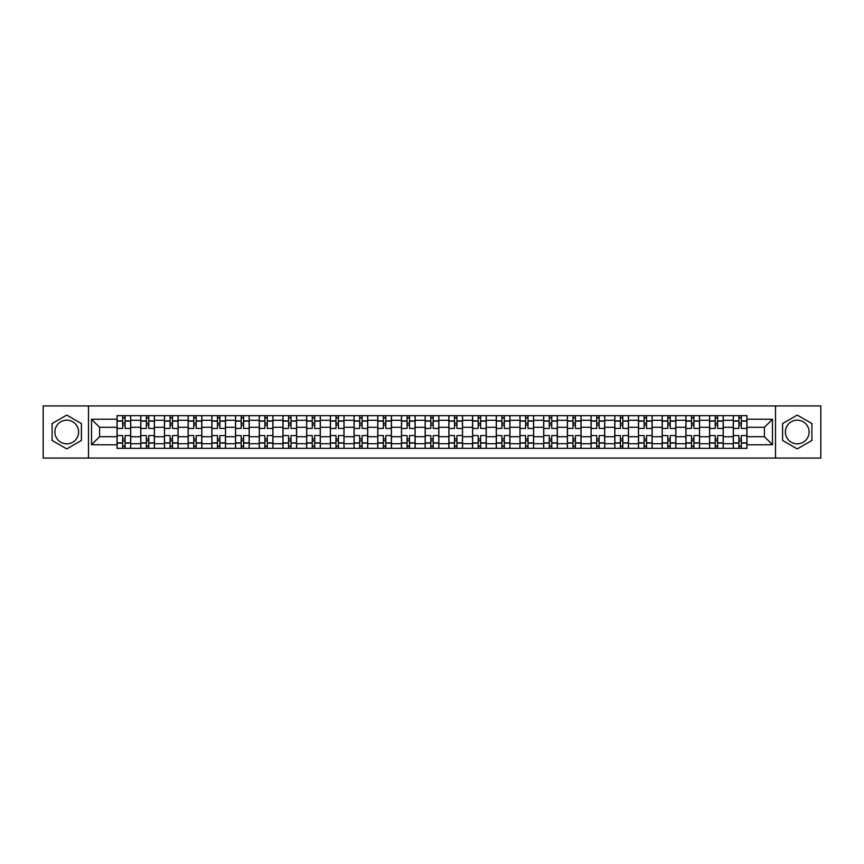 <?xml version="1.0" encoding="UTF-8"?>
<svg xmlns="http://www.w3.org/2000/svg" width="864" height="864" viewBox="0 0 864 864"><rect width="100%" height="100%" fill="white"/><g stroke="black" fill="none" stroke-linecap="round" stroke-linejoin="round"><path stroke-width="1.3" d="M66.755 443.848A11.848 11.848 0 0 1 54.896 432A11.848 11.848 0 0 1 66.755 420.152A11.848 11.848 0 0 1 78.602 432A11.848 11.848 0 0 1 66.755 443.848M797.245 443.848A11.848 11.848 0 0 1 785.398 432A11.848 11.848 0 0 1 797.245 420.152A11.848 11.848 0 0 1 809.104 432A11.848 11.848 0 0 1 797.245 443.848M775.526 458.06L820.8 458.06L820.8 405.94L43.2 405.94L43.2 458.06L775.526 458.06L775.526 405.94M140.746 448.33L140.746 420.304L130.712 420.304L130.712 448.33M130.712 420.304L130.712 415.67M140.746 420.304L140.746 415.67M154.418 415.67L154.418 448.33M164.441 448.33L164.441 415.67M178.114 415.67L178.114 448.33M188.147 448.33L188.147 415.67M201.82 415.67L201.82 448.33M211.842 448.33L211.842 415.67M225.526 415.67L225.526 448.33M235.548 448.33L235.548 415.67M249.221 415.67L249.221 448.33M259.254 448.33L259.254 415.67M272.927 415.67L272.927 448.33M282.949 448.33L282.949 415.67M296.622 415.67L296.622 448.33M306.655 448.33L306.655 415.67M320.328 415.67L320.328 448.33M330.361 448.33L330.361 415.67M344.034 415.67L344.034 448.33M354.056 448.33L354.056 415.67M367.729 415.67L367.729 448.33M377.762 448.33L377.762 415.67M391.435 415.67L391.435 448.33M401.458 448.33L401.458 415.67M415.13 415.67L415.13 448.33M425.164 448.33L425.164 415.67M438.836 415.67L438.836 448.33M448.87 448.33L448.87 415.67M462.542 415.67L462.542 448.33M472.565 448.33L472.565 415.67M486.238 415.67L486.238 448.33M496.271 448.33L496.271 415.67M509.944 415.67L509.944 448.33M519.966 448.33L519.966 415.67M533.639 415.67L533.639 448.33M543.672 448.33L543.672 415.67M557.345 415.67L557.345 448.33M567.378 448.33L567.378 415.67M581.051 415.67L581.051 448.33M591.073 448.33L591.073 415.67M604.746 415.67L604.746 448.33M614.779 448.33L614.779 415.67M628.452 415.67L628.452 448.33M638.474 448.33L638.474 415.67M652.158 415.67L652.158 448.33M662.18 448.33L662.18 415.67M675.853 415.67L675.853 448.33M685.886 448.33L685.886 415.67M699.559 415.67L699.559 448.33M709.582 448.33L709.582 415.67M723.254 415.67L723.254 448.33M733.288 448.33L733.288 415.67M733.288 436.709L723.254 436.709M709.582 436.709L699.559 436.709M685.886 436.709L675.853 436.709M662.18 436.709L652.158 436.709M638.474 436.709L628.452 436.709M614.779 436.709L604.746 436.709M591.073 436.709L581.051 436.709M567.378 436.709L557.345 436.709M543.672 436.709L533.639 436.709M519.966 436.709L509.944 436.709M496.271 436.709L486.238 436.709M472.565 436.709L462.542 436.709M448.87 436.709L438.836 436.709M425.164 436.709L415.13 436.709M401.458 436.709L391.435 436.709M377.762 436.709L367.729 436.709M354.056 436.709L344.034 436.709M330.361 436.709L320.328 436.709M306.655 436.709L296.622 436.709M282.949 436.709L272.927 436.709M259.254 436.709L249.221 436.709M235.548 436.709L225.526 436.709M211.842 436.709L201.82 436.709M188.147 436.709L178.114 436.709M164.441 436.709L154.418 436.709M140.746 436.709L130.712 436.709M733.288 427.291L723.254 427.291M709.582 427.291L699.559 427.291M685.886 427.291L675.853 427.291M662.18 427.291L652.158 427.291M638.474 427.291L628.452 427.291M614.779 427.291L604.746 427.291M591.073 427.291L581.051 427.291M567.378 427.291L557.345 427.291M543.672 427.291L533.639 427.291M519.966 427.291L509.944 427.291M496.271 427.291L486.238 427.291M472.565 427.291L462.542 427.291M448.87 427.291L438.836 427.291M425.164 427.291L415.13 427.291M401.458 427.291L391.435 427.291M377.762 427.291L367.729 427.291M354.056 427.291L344.034 427.291M330.361 427.291L320.328 427.291M306.655 427.291L296.622 427.291M282.949 427.291L272.927 427.291M259.254 427.291L249.221 427.291M235.548 427.291L225.526 427.291M211.842 427.291L201.82 427.291M188.147 427.291L178.114 427.291M164.441 427.291L154.418 427.291M140.746 427.291L130.712 427.291M99.565 436.709L117.04 436.709L117.04 427.291L99.565 427.291L99.565 436.709L91.519 444.766L91.519 419.234L117.04 419.234L117.04 427.291M746.96 427.291L746.96 436.709L764.435 436.709L764.435 427.291L746.96 427.291L746.96 415.67L117.04 415.67L117.04 419.234M746.96 419.234L772.481 419.234L772.481 444.766L746.96 444.766L746.96 436.709M117.04 436.709L117.04 448.33L746.96 448.33L746.96 444.766M117.04 444.766L91.519 444.766M88.474 458.06L88.474 405.94M81.41 423.533L66.755 415.066L52.088 423.533L52.088 440.467L66.755 448.934L81.41 440.467L81.41 423.533M811.912 423.533L797.245 415.066L782.59 423.533L782.59 440.467L797.245 448.934L811.912 440.467L811.912 423.533M125.096 446.051L122.666 446.051M122.666 417.949L125.096 417.949M148.792 446.051L146.362 446.051M146.362 417.949L148.792 417.949M172.498 446.051L170.068 446.051M170.068 417.949L172.498 417.949M196.193 446.051L193.763 446.051M193.763 417.949L196.193 417.949M219.899 446.051L217.469 446.051M217.469 417.949L219.899 417.949M243.605 446.051L241.175 446.051M241.175 417.949L243.605 417.949M267.3 446.051L264.87 446.051M264.87 417.949L267.3 417.949M291.006 446.051L288.576 446.051M288.576 417.949L291.006 417.949M314.712 446.051L312.271 446.051M312.271 417.949L314.712 417.949M338.407 446.051L335.977 446.051M335.977 417.949L338.407 417.949M362.113 446.051L359.683 446.051M359.683 417.949L362.113 417.949M385.808 446.051L383.378 446.051M383.378 417.949L385.808 417.949M409.514 446.051L407.084 446.051M407.084 417.949L409.514 417.949M433.22 446.051L430.78 446.051M430.78 417.949L433.22 417.949M456.916 446.051L454.486 446.051M454.486 417.949L456.916 417.949M480.622 446.051L478.192 446.051M478.192 417.949L480.622 417.949M504.317 446.051L501.887 446.051M501.887 417.949L504.317 417.949M528.023 446.051L525.593 446.051M525.593 417.949L528.023 417.949M551.729 446.051L549.288 446.051M549.288 417.949L551.729 417.949M575.424 446.051L572.994 446.051M572.994 417.949L575.424 417.949M599.13 446.051L596.7 446.051M596.7 417.949L599.13 417.949M622.825 446.051L620.395 446.051M620.395 417.949L622.825 417.949M646.531 446.051L644.101 446.051M644.101 417.949L646.531 417.949M670.237 446.051L667.807 446.051M667.807 417.949L670.237 417.949M693.932 446.051L691.502 446.051M691.502 417.949L693.932 417.949M717.638 446.051L715.208 446.051M715.208 417.949L717.638 417.949M741.334 446.051L738.904 446.051M738.904 417.949L741.334 417.949M91.519 419.234L99.565 427.291M764.435 436.709L772.481 444.766M764.435 427.291L772.481 419.234M130.637 448.33L130.637 428.425L125.096 428.425L125.096 415.67M122.666 415.67L122.666 428.425L117.115 428.425L117.115 415.67M130.637 428.425L130.637 415.67M117.115 448.33L117.115 435.575L122.666 435.575L122.666 448.33M125.096 448.33L125.096 435.575L130.637 435.575M122.666 425.088L125.096 425.088M117.115 435.575L117.115 428.425M125.096 438.912L122.666 438.912M125.096 446.353L122.666 446.353M122.666 440.888L125.096 440.888M125.096 423.112L122.666 423.112M122.666 417.647L125.096 417.647M154.343 448.33L154.343 428.425L148.792 428.425L148.792 415.67M146.362 415.67L146.362 428.425L140.821 428.425L140.821 415.67M154.343 428.425L154.343 415.67M140.821 448.33L140.821 435.575L146.362 435.575L146.362 448.33M148.792 448.33L148.792 435.575L154.343 435.575M146.362 425.088L148.792 425.088M140.821 435.575L140.821 428.425M148.792 438.912L146.362 438.912M148.792 446.353L146.362 446.353M146.362 440.888L148.792 440.888M148.792 423.112L146.362 423.112M146.362 417.647L148.792 417.647M178.038 448.33L178.038 428.425L172.498 428.425L172.498 415.67M170.068 415.67L170.068 428.425L164.516 428.425L164.516 415.67M178.038 428.425L178.038 415.67M164.516 448.33L164.516 435.575L170.068 435.575L170.068 448.33M172.498 448.33L172.498 435.575L178.038 435.575M170.068 425.088L172.498 425.088M164.516 435.575L164.516 428.425M172.498 438.912L170.068 438.912M172.498 446.353L170.068 446.353M170.068 440.888L172.498 440.888M172.498 423.112L170.068 423.112M170.068 417.647L172.498 417.647M201.744 448.33L201.744 428.425L196.193 428.425L196.193 415.67M193.763 415.67L193.763 428.425L188.222 428.425L188.222 415.67M201.744 428.425L201.744 415.67M188.222 448.33L188.222 435.575L193.763 435.575L193.763 448.33M196.193 448.33L196.193 435.575L201.744 435.575M193.763 425.088L196.193 425.088M188.222 435.575L188.222 428.425M196.193 438.912L193.763 438.912M196.193 446.353L193.763 446.353M193.763 440.888L196.193 440.888M196.193 423.112L193.763 423.112M193.763 417.647L196.193 417.647M225.45 448.33L225.45 428.425L219.899 428.425L219.899 415.67M217.469 415.67L217.469 428.425L211.928 428.425L211.928 415.67M225.45 428.425L225.45 415.67M211.928 448.33L211.928 435.575L217.469 435.575L217.469 448.33M219.899 448.33L219.899 435.575L225.45 435.575M217.469 425.088L219.899 425.088M211.928 435.575L211.928 428.425M219.899 438.912L217.469 438.912M219.899 446.353L217.469 446.353M217.469 440.888L219.899 440.888M219.899 423.112L217.469 423.112M217.469 417.647L219.899 417.647M249.145 448.33L249.145 428.425L243.605 428.425L243.605 415.67M241.175 415.67L241.175 428.425L235.624 428.425L235.624 415.67M249.145 428.425L249.145 415.67M235.624 448.33L235.624 435.575L241.175 435.575L241.175 448.33M243.605 448.33L243.605 435.575L249.145 435.575M241.175 425.088L243.605 425.088M235.624 435.575L235.624 428.425M243.605 438.912L241.175 438.912M243.605 446.353L241.175 446.353M241.175 440.888L243.605 440.888M243.605 423.112L241.175 423.112M241.175 417.647L243.605 417.647M272.851 448.33L272.851 428.425L267.3 428.425L267.3 415.67M264.87 415.67L264.87 428.425L259.33 428.425L259.33 415.67M272.851 428.425L272.851 415.67M259.33 448.33L259.33 435.575L264.87 435.575L264.87 448.33M267.3 448.33L267.3 435.575L272.851 435.575M264.87 425.088L267.3 425.088M259.33 435.575L259.33 428.425M267.3 438.912L264.87 438.912M267.3 446.353L264.87 446.353M264.87 440.888L267.3 440.888M267.3 423.112L264.87 423.112M264.87 417.647L267.3 417.647M296.546 448.33L296.546 428.425L291.006 428.425L291.006 415.67M288.576 415.67L288.576 428.425L283.025 428.425L283.025 415.67M296.546 428.425L296.546 415.67M283.025 448.33L283.025 435.575L288.576 435.575L288.576 448.33M291.006 448.33L291.006 435.575L296.546 435.575M288.576 425.088L291.006 425.088M283.025 435.575L283.025 428.425M291.006 438.912L288.576 438.912M291.006 446.353L288.576 446.353M288.576 440.888L291.006 440.888M291.006 423.112L288.576 423.112M288.576 417.647L291.006 417.647M320.252 448.33L320.252 428.425L314.712 428.425L314.712 415.67M312.271 415.67L312.271 428.425L306.731 428.425L306.731 415.67M320.252 428.425L320.252 415.67M306.731 448.33L306.731 435.575L312.271 435.575L312.271 448.33M314.712 448.33L314.712 435.575L320.252 435.575M312.271 425.088L314.712 425.088M306.731 435.575L306.731 428.425M314.712 438.912L312.271 438.912M314.712 446.353L312.271 446.353M312.271 440.888L314.712 440.888M314.712 423.112L312.271 423.112M312.271 417.647L314.712 417.647M343.958 448.33L343.958 428.425L338.407 428.425L338.407 415.67M335.977 415.67L335.977 428.425L330.437 428.425L330.437 415.67M343.958 428.425L343.958 415.67M330.437 448.33L330.437 435.575L335.977 435.575L335.977 448.33M338.407 448.33L338.407 435.575L343.958 435.575M335.977 425.088L338.407 425.088M330.437 435.575L330.437 428.425M338.407 438.912L335.977 438.912M338.407 446.353L335.977 446.353M335.977 440.888L338.407 440.888M338.407 423.112L335.977 423.112M335.977 417.647L338.407 417.647M367.654 448.33L367.654 428.425L362.113 428.425L362.113 415.67M359.683 415.67L359.683 428.425L354.132 428.425L354.132 415.67M367.654 428.425L367.654 415.67M354.132 448.33L354.132 435.575L359.683 435.575L359.683 448.33M362.113 448.33L362.113 435.575L367.654 435.575M359.683 425.088L362.113 425.088M354.132 435.575L354.132 428.425M362.113 438.912L359.683 438.912M362.113 446.353L359.683 446.353M359.683 440.888L362.113 440.888M362.113 423.112L359.683 423.112M359.683 417.647L362.113 417.647M391.36 448.33L391.36 428.425L385.808 428.425L385.808 415.67M383.378 415.67L383.378 428.425L377.838 428.425L377.838 415.67M391.36 428.425L391.36 415.67M377.838 448.33L377.838 435.575L383.378 435.575L383.378 448.33M385.808 448.33L385.808 435.575L391.36 435.575M383.378 425.088L385.808 425.088M377.838 435.575L377.838 428.425M385.808 438.912L383.378 438.912M385.808 446.353L383.378 446.353M383.378 440.888L385.808 440.888M385.808 423.112L383.378 423.112M383.378 417.647L385.808 417.647M415.055 448.33L415.055 428.425L409.514 428.425L409.514 415.67M407.084 415.67L407.084 428.425L401.533 428.425L401.533 415.67M415.055 428.425L415.055 415.67M401.533 448.33L401.533 435.575L407.084 435.575L407.084 448.33M409.514 448.33L409.514 435.575L415.055 435.575M407.084 425.088L409.514 425.088M401.533 435.575L401.533 428.425M409.514 438.912L407.084 438.912M409.514 446.353L407.084 446.353M407.084 440.888L409.514 440.888M409.514 423.112L407.084 423.112M407.084 417.647L409.514 417.647M438.761 448.33L438.761 428.425L433.22 428.425L433.22 415.67M430.78 415.67L430.78 428.425L425.239 428.425L425.239 415.67M438.761 428.425L438.761 415.67M425.239 448.33L425.239 435.575L430.78 435.575L430.78 448.33M433.22 448.33L433.22 435.575L438.761 435.575M430.78 425.088L433.22 425.088M425.239 435.575L425.239 428.425M433.22 438.912L430.78 438.912M433.22 446.353L430.78 446.353M430.78 440.888L433.22 440.888M433.22 423.112L430.78 423.112M430.78 417.647L433.22 417.647M462.467 448.33L462.467 428.425L456.916 428.425L456.916 415.67M454.486 415.67L454.486 428.425L448.945 428.425L448.945 415.67M462.467 428.425L462.467 415.67M448.945 448.33L448.945 435.575L454.486 435.575L454.486 448.33M456.916 448.33L456.916 435.575L462.467 435.575M454.486 425.088L456.916 425.088M448.945 435.575L448.945 428.425M456.916 438.912L454.486 438.912M456.916 446.353L454.486 446.353M454.486 440.888L456.916 440.888M456.916 423.112L454.486 423.112M454.486 417.647L456.916 417.647M486.162 448.33L486.162 428.425L480.622 428.425L480.622 415.67M478.192 415.67L478.192 428.425L472.64 428.425L472.64 415.67M486.162 428.425L486.162 415.67M472.64 448.33L472.64 435.575L478.192 435.575L478.192 448.33M480.622 448.33L480.622 435.575L486.162 435.575M478.192 425.088L480.622 425.088M472.64 435.575L472.64 428.425M480.622 438.912L478.192 438.912M480.622 446.353L478.192 446.353M478.192 440.888L480.622 440.888M480.622 423.112L478.192 423.112M478.192 417.647L480.622 417.647M509.868 448.33L509.868 428.425L504.317 428.425L504.317 415.67M501.887 415.67L501.887 428.425L496.346 428.425L496.346 415.67M509.868 428.425L509.868 415.67M496.346 448.33L496.346 435.575L501.887 435.575L501.887 448.33M504.317 448.33L504.317 435.575L509.868 435.575M501.887 425.088L504.317 425.088M496.346 435.575L496.346 428.425M504.317 438.912L501.887 438.912M504.317 446.353L501.887 446.353M501.887 440.888L504.317 440.888M504.317 423.112L501.887 423.112M501.887 417.647L504.317 417.647M533.563 448.33L533.563 428.425L528.023 428.425L528.023 415.67M525.593 415.67L525.593 428.425L520.042 428.425L520.042 415.67M533.563 428.425L533.563 415.67M520.042 448.33L520.042 435.575L525.593 435.575L525.593 448.33M528.023 448.33L528.023 435.575L533.563 435.575M525.593 425.088L528.023 425.088M520.042 435.575L520.042 428.425M528.023 438.912L525.593 438.912M528.023 446.353L525.593 446.353M525.593 440.888L528.023 440.888M528.023 423.112L525.593 423.112M525.593 417.647L528.023 417.647M557.269 448.33L557.269 428.425L551.729 428.425L551.729 415.67M549.288 415.67L549.288 428.425L543.748 428.425L543.748 415.67M557.269 428.425L557.269 415.67M543.748 448.33L543.748 435.575L549.288 435.575L549.288 448.33M551.729 448.33L551.729 435.575L557.269 435.575M549.288 425.088L551.729 425.088M543.748 435.575L543.748 428.425M551.729 438.912L549.288 438.912M551.729 446.353L549.288 446.353M549.288 440.888L551.729 440.888M551.729 423.112L549.288 423.112M549.288 417.647L551.729 417.647M580.975 448.33L580.975 428.425L575.424 428.425L575.424 415.67M572.994 415.67L572.994 428.425L567.454 428.425L567.454 415.67M580.975 428.425L580.975 415.67M567.454 448.33L567.454 435.575L572.994 435.575L572.994 448.33M575.424 448.33L575.424 435.575L580.975 435.575M572.994 425.088L575.424 425.088M567.454 435.575L567.454 428.425M575.424 438.912L572.994 438.912M575.424 446.353L572.994 446.353M572.994 440.888L575.424 440.888M575.424 423.112L572.994 423.112M572.994 417.647L575.424 417.647M604.67 448.33L604.67 428.425L599.13 428.425L599.13 415.67M596.7 415.67L596.7 428.425L591.149 428.425L591.149 415.67M604.67 428.425L604.67 415.67M591.149 448.33L591.149 435.575L596.7 435.575L596.7 448.33M599.13 448.33L599.13 435.575L604.67 435.575M596.7 425.088L599.13 425.088M591.149 435.575L591.149 428.425M599.13 438.912L596.7 438.912M599.13 446.353L596.7 446.353M596.7 440.888L599.13 440.888M599.13 423.112L596.7 423.112M596.7 417.647L599.13 417.647M628.376 448.33L628.376 428.425L622.825 428.425L622.825 415.67M620.395 415.67L620.395 428.425L614.855 428.425L614.855 415.67M628.376 428.425L628.376 415.67M614.855 448.33L614.855 435.575L620.395 435.575L620.395 448.33M622.825 448.33L622.825 435.575L628.376 435.575M620.395 425.088L622.825 425.088M614.855 435.575L614.855 428.425M622.825 438.912L620.395 438.912M622.825 446.353L620.395 446.353M620.395 440.888L622.825 440.888M622.825 423.112L620.395 423.112M620.395 417.647L622.825 417.647M652.072 448.33L652.072 428.425L646.531 428.425L646.531 415.67M644.101 415.67L644.101 428.425L638.55 428.425L638.55 415.67M652.072 428.425L652.072 415.67M638.55 448.33L638.55 435.575L644.101 435.575L644.101 448.33M646.531 448.33L646.531 435.575L652.072 435.575M644.101 425.088L646.531 425.088M638.55 435.575L638.55 428.425M646.531 438.912L644.101 438.912M646.531 446.353L644.101 446.353M644.101 440.888L646.531 440.888M646.531 423.112L644.101 423.112M644.101 417.647L646.531 417.647M675.778 448.33L675.778 428.425L670.237 428.425L670.237 415.67M667.807 415.67L667.807 428.425L662.256 428.425L662.256 415.67M675.778 428.425L675.778 415.67M662.256 448.33L662.256 435.575L667.807 435.575L667.807 448.33M670.237 448.33L670.237 435.575L675.778 435.575M667.807 425.088L670.237 425.088M662.256 435.575L662.256 428.425M670.237 438.912L667.807 438.912M670.237 446.353L667.807 446.353M667.807 440.888L670.237 440.888M670.237 423.112L667.807 423.112M667.807 417.647L670.237 417.647M699.484 448.33L699.484 428.425L693.932 428.425L693.932 415.67M691.502 415.67L691.502 428.425L685.962 428.425L685.962 415.67M699.484 428.425L699.484 415.67M685.962 448.33L685.962 435.575L691.502 435.575L691.502 448.33M693.932 448.33L693.932 435.575L699.484 435.575M691.502 425.088L693.932 425.088M685.962 435.575L685.962 428.425M693.932 438.912L691.502 438.912M693.932 446.353L691.502 446.353M691.502 440.888L693.932 440.888M693.932 423.112L691.502 423.112M691.502 417.647L693.932 417.647M723.179 448.33L723.179 428.425L717.638 428.425L717.638 415.67M715.208 415.67L715.208 428.425L709.657 428.425L709.657 415.67M723.179 428.425L723.179 415.67M709.657 448.33L709.657 435.575L715.208 435.575L715.208 448.33M717.638 448.33L717.638 435.575L723.179 435.575M715.208 425.088L717.638 425.088M709.657 435.575L709.657 428.425M717.638 438.912L715.208 438.912M717.638 446.353L715.208 446.353M715.208 440.888L717.638 440.888M717.638 423.112L715.208 423.112M715.208 417.647L717.638 417.647M746.885 448.33L746.885 428.425L741.334 428.425L741.334 415.67M738.904 415.67L738.904 428.425L733.363 428.425L733.363 415.67M746.885 428.425L746.885 415.67M733.363 448.33L733.363 435.575L738.904 435.575L738.904 448.33M741.334 448.33L741.334 435.575L746.885 435.575M738.904 425.088L741.334 425.088M733.363 435.575L733.363 428.425M741.334 438.912L738.904 438.912M741.334 446.353L738.904 446.353M738.904 440.888L741.334 440.888M741.334 423.112L738.904 423.112M738.904 417.647L741.334 417.647M709.582 420.304L699.559 420.304M685.886 420.304L675.853 420.304M662.18 420.304L652.158 420.304M638.474 420.304L628.452 420.304M614.779 420.304L604.746 420.304M591.073 420.304L581.051 420.304M567.378 420.304L557.345 420.304M543.672 420.304L533.639 420.304M519.966 420.304L509.944 420.304M496.271 420.304L486.238 420.304M472.565 420.304L462.542 420.304M448.87 420.304L438.836 420.304M425.164 420.304L415.13 420.304M401.458 420.304L391.435 420.304M377.762 420.304L367.729 420.304M354.056 420.304L344.034 420.304M330.361 420.304L320.328 420.304M306.655 420.304L296.622 420.304M282.949 420.304L272.927 420.304M259.254 420.304L249.221 420.304M235.548 420.304L225.526 420.304M211.842 420.304L201.82 420.304M188.147 420.304L178.114 420.304M164.441 420.304L154.418 420.304M733.288 420.304L723.254 420.304M709.582 443.696L699.559 443.696M685.886 443.696L675.853 443.696M662.18 443.696L652.158 443.696M638.474 443.696L628.452 443.696M614.779 443.696L604.746 443.696M591.073 443.696L581.051 443.696M567.378 443.696L557.345 443.696M543.672 443.696L533.639 443.696M519.966 443.696L509.944 443.696M496.271 443.696L486.238 443.696M472.565 443.696L462.542 443.696M448.87 443.696L438.836 443.696M425.164 443.696L415.13 443.696M401.458 443.696L391.435 443.696M377.762 443.696L367.729 443.696M354.056 443.696L344.034 443.696M330.361 443.696L320.328 443.696M306.655 443.696L296.622 443.696M282.949 443.696L272.927 443.696M259.254 443.696L249.221 443.696M235.548 443.696L225.526 443.696M211.842 443.696L201.82 443.696M188.147 443.696L178.114 443.696M164.441 443.696L154.418 443.696M140.746 443.696L130.712 443.696M733.288 443.696L723.254 443.696M130.637 420.908L125.096 420.908M122.666 420.908L117.115 420.908M122.666 421.114L117.115 421.114M122.666 442.886L117.115 442.886M122.666 443.092L117.115 443.092M130.637 443.092L125.096 443.092M130.637 421.114L125.096 421.114M130.637 442.886L125.096 442.886M154.343 420.908L148.792 420.908M146.362 420.908L140.821 420.908M146.362 421.114L140.821 421.114M146.362 442.886L140.821 442.886M146.362 443.092L140.821 443.092M154.343 443.092L148.792 443.092M154.343 421.114L148.792 421.114M154.343 442.886L148.792 442.886M178.038 420.908L172.498 420.908M170.068 420.908L164.516 420.908M170.068 421.114L164.516 421.114M170.068 442.886L164.516 442.886M170.068 443.092L164.516 443.092M178.038 443.092L172.498 443.092M178.038 421.114L172.498 421.114M178.038 442.886L172.498 442.886M201.744 420.908L196.193 420.908M193.763 420.908L188.222 420.908M193.763 421.114L188.222 421.114M193.763 442.886L188.222 442.886M193.763 443.092L188.222 443.092M201.744 443.092L196.193 443.092M201.744 421.114L196.193 421.114M201.744 442.886L196.193 442.886M225.45 420.908L219.899 420.908M217.469 420.908L211.928 420.908M217.469 421.114L211.928 421.114M217.469 442.886L211.928 442.886M217.469 443.092L211.928 443.092M225.45 443.092L219.899 443.092M225.45 421.114L219.899 421.114M225.45 442.886L219.899 442.886M249.145 420.908L243.605 420.908M241.175 420.908L235.624 420.908M241.175 421.114L235.624 421.114M241.175 442.886L235.624 442.886M241.175 443.092L235.624 443.092M249.145 443.092L243.605 443.092M249.145 421.114L243.605 421.114M249.145 442.886L243.605 442.886M272.851 420.908L267.3 420.908M264.87 420.908L259.33 420.908M264.87 421.114L259.33 421.114M264.87 442.886L259.33 442.886M264.87 443.092L259.33 443.092M272.851 443.092L267.3 443.092M272.851 421.114L267.3 421.114M272.851 442.886L267.3 442.886M296.546 420.908L291.006 420.908M288.576 420.908L283.025 420.908M288.576 421.114L283.025 421.114M288.576 442.886L283.025 442.886M288.576 443.092L283.025 443.092M296.546 443.092L291.006 443.092M296.546 421.114L291.006 421.114M296.546 442.886L291.006 442.886M320.252 420.908L314.712 420.908M312.271 420.908L306.731 420.908M312.271 421.114L306.731 421.114M312.271 442.886L306.731 442.886M312.271 443.092L306.731 443.092M320.252 443.092L314.712 443.092M320.252 421.114L314.712 421.114M320.252 442.886L314.712 442.886M343.958 420.908L338.407 420.908M335.977 420.908L330.437 420.908M335.977 421.114L330.437 421.114M335.977 442.886L330.437 442.886M335.977 443.092L330.437 443.092M343.958 443.092L338.407 443.092M343.958 421.114L338.407 421.114M343.958 442.886L338.407 442.886M367.654 420.908L362.113 420.908M359.683 420.908L354.132 420.908M359.683 421.114L354.132 421.114M359.683 442.886L354.132 442.886M359.683 443.092L354.132 443.092M367.654 443.092L362.113 443.092M367.654 421.114L362.113 421.114M367.654 442.886L362.113 442.886M391.36 420.908L385.808 420.908M383.378 420.908L377.838 420.908M383.378 421.114L377.838 421.114M383.378 442.886L377.838 442.886M383.378 443.092L377.838 443.092M391.36 443.092L385.808 443.092M391.36 421.114L385.808 421.114M391.36 442.886L385.808 442.886M415.055 420.908L409.514 420.908M407.084 420.908L401.533 420.908M407.084 421.114L401.533 421.114M407.084 442.886L401.533 442.886M407.084 443.092L401.533 443.092M415.055 443.092L409.514 443.092M415.055 421.114L409.514 421.114M415.055 442.886L409.514 442.886M438.761 420.908L433.22 420.908M430.78 420.908L425.239 420.908M430.78 421.114L425.239 421.114M430.78 442.886L425.239 442.886M430.78 443.092L425.239 443.092M438.761 443.092L433.22 443.092M438.761 421.114L433.22 421.114M438.761 442.886L433.22 442.886M462.467 420.908L456.916 420.908M454.486 420.908L448.945 420.908M454.486 421.114L448.945 421.114M454.486 442.886L448.945 442.886M454.486 443.092L448.945 443.092M462.467 443.092L456.916 443.092M462.467 421.114L456.916 421.114M462.467 442.886L456.916 442.886M486.162 420.908L480.622 420.908M478.192 420.908L472.64 420.908M478.192 421.114L472.64 421.114M478.192 442.886L472.64 442.886M478.192 443.092L472.64 443.092M486.162 443.092L480.622 443.092M486.162 421.114L480.622 421.114M486.162 442.886L480.622 442.886M509.868 420.908L504.317 420.908M501.887 420.908L496.346 420.908M501.887 421.114L496.346 421.114M501.887 442.886L496.346 442.886M501.887 443.092L496.346 443.092M509.868 443.092L504.317 443.092M509.868 421.114L504.317 421.114M509.868 442.886L504.317 442.886M533.563 420.908L528.023 420.908M525.593 420.908L520.042 420.908M525.593 421.114L520.042 421.114M525.593 442.886L520.042 442.886M525.593 443.092L520.042 443.092M533.563 443.092L528.023 443.092M533.563 421.114L528.023 421.114M533.563 442.886L528.023 442.886M557.269 420.908L551.729 420.908M549.288 420.908L543.748 420.908M549.288 421.114L543.748 421.114M549.288 442.886L543.748 442.886M549.288 443.092L543.748 443.092M557.269 443.092L551.729 443.092M557.269 421.114L551.729 421.114M557.269 442.886L551.729 442.886M580.975 420.908L575.424 420.908M572.994 420.908L567.454 420.908M572.994 421.114L567.454 421.114M572.994 442.886L567.454 442.886M572.994 443.092L567.454 443.092M580.975 443.092L575.424 443.092M580.975 421.114L575.424 421.114M580.975 442.886L575.424 442.886M604.67 420.908L599.13 420.908M596.7 420.908L591.149 420.908M596.7 421.114L591.149 421.114M596.7 442.886L591.149 442.886M596.7 443.092L591.149 443.092M604.67 443.092L599.13 443.092M604.67 421.114L599.13 421.114M604.67 442.886L599.13 442.886M628.376 420.908L622.825 420.908M620.395 420.908L614.855 420.908M620.395 421.114L614.855 421.114M620.395 442.886L614.855 442.886M620.395 443.092L614.855 443.092M628.376 443.092L622.825 443.092M628.376 421.114L622.825 421.114M628.376 442.886L622.825 442.886M652.072 420.908L646.531 420.908M644.101 420.908L638.55 420.908M644.101 421.114L638.55 421.114M644.101 442.886L638.55 442.886M644.101 443.092L638.55 443.092M652.072 443.092L646.531 443.092M652.072 421.114L646.531 421.114M652.072 442.886L646.531 442.886M675.778 420.908L670.237 420.908M667.807 420.908L662.256 420.908M667.807 421.114L662.256 421.114M667.807 442.886L662.256 442.886M667.807 443.092L662.256 443.092M675.778 443.092L670.237 443.092M675.778 421.114L670.237 421.114M675.778 442.886L670.237 442.886M699.484 420.908L693.932 420.908M691.502 420.908L685.962 420.908M691.502 421.114L685.962 421.114M691.502 442.886L685.962 442.886M691.502 443.092L685.962 443.092M699.484 443.092L693.932 443.092M699.484 421.114L693.932 421.114M699.484 442.886L693.932 442.886M723.179 420.908L717.638 420.908M715.208 420.908L709.657 420.908M715.208 421.114L709.657 421.114M715.208 442.886L709.657 442.886M715.208 443.092L709.657 443.092M723.179 443.092L717.638 443.092M723.179 421.114L717.638 421.114M723.179 442.886L717.638 442.886M746.885 420.908L741.334 420.908M738.904 420.908L733.363 420.908M738.904 421.114L733.363 421.114M738.904 442.886L733.363 442.886M738.904 443.092L733.363 443.092M746.885 443.092L741.334 443.092M746.885 421.114L741.334 421.114M746.885 442.886L741.334 442.886"/></g></svg>
